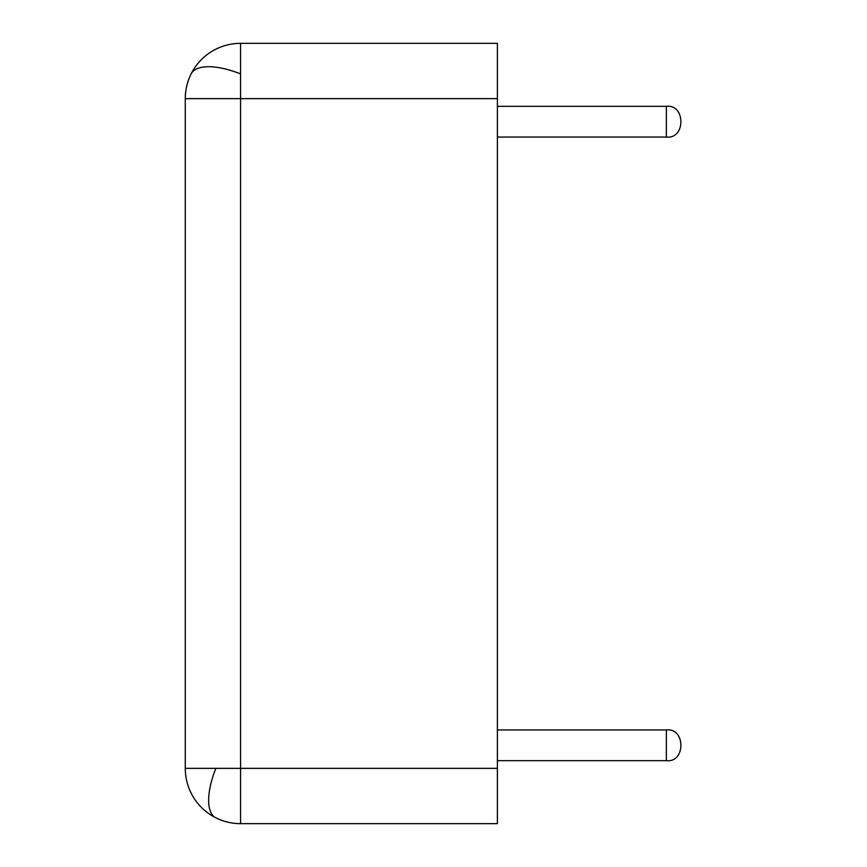 <?xml version="1.0" encoding="UTF-8"?>
<svg xmlns="http://www.w3.org/2000/svg" width="867" height="867" viewBox="0 0 867 867"><rect width="100%" height="100%" fill="white"/><g stroke="black" fill="none" stroke-linecap="round" stroke-linejoin="round"><path stroke-width="1.3" d="M240.571 43.35L497.398 43.35L497.398 98.643L240.571 98.643L240.571 823.65A55.293 55.293 0 0 1 185.278 768.357L185.278 98.643A55.293 55.293 0 0 1 240.571 43.35L240.571 98.643L185.278 98.643M497.398 98.643L497.398 768.357L185.278 768.357M497.398 768.357L497.398 823.65L240.571 823.65M215.85 817.809A55.293 22.575 116.6 0 1 208.654 800.274A55.293 22.575 -63.4 0 1 215.85 768.357M191.119 73.923A55.293 22.575 -153.4 0 1 208.654 66.726A55.293 22.575 26.6 0 1 240.571 73.923M666.365 760.673L666.365 729.949C685.732 727.641 685.732 762.982 666.365 760.673C685.732 762.982 685.732 727.641 666.365 729.949C685.732 727.641 685.732 762.982 666.365 760.673L497.398 760.673M666.365 137.051L666.365 106.327C685.732 104.018 685.732 139.359 666.365 137.051C685.732 139.359 685.732 104.018 666.365 106.327C685.732 104.018 685.732 139.359 666.365 137.051L497.398 137.051M497.398 106.327L666.365 106.327M497.398 729.949L666.365 729.949"/></g></svg>
